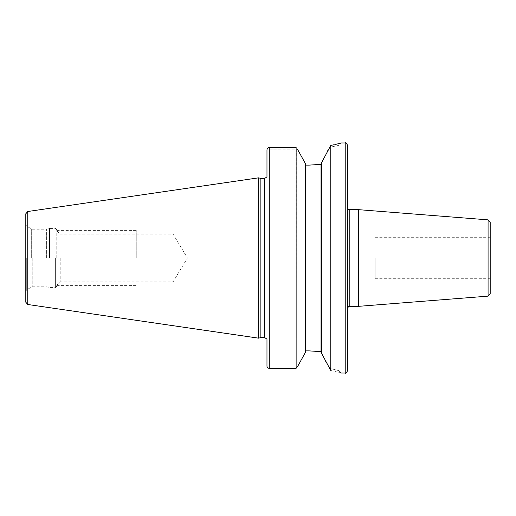 <?xml version="1.0" encoding="UTF-8"?>
<svg xmlns="http://www.w3.org/2000/svg" width="516" height="516" viewBox="0 0 516 516"><rect width="100%" height="100%" fill="white"/><g stroke="black" fill="none" stroke-linecap="round" stroke-linejoin="round"><path stroke-width="0.39" stroke-dasharray="2.58 1.94" d="M25.8 213.785L25.8 302.215M258.645 338.167L258.645 177.833M260.877 178.433L260.877 337.567M266.972 339.006L269.275 339.006L266.972 339.006L266.972 176.994L266.972 366.102L269.275 366.102L269.275 339.006L338.889 339.006L269.275 339.006L269.275 366.102L297.822 366.102L298.545 364.812M266.972 176.994L309.2 176.994L269.275 176.994L269.275 149.898L269.275 176.994L266.972 176.994L266.972 149.898L266.972 366.102L297.796 366.141M266.972 366.102L266.972 149.898L269.275 149.898L269.275 149.137L269.275 149.898L266.972 149.898C267.14 148.427 267.901 147.615 269.275 147.479L269.275 368.308M305.317 163.43L305.104 352.957M300.357 154.458L297.403 149.137L269.275 149.137L297.281 148.982M296.165 368.263L296.255 147.641M333.607 144.835L335.471 144.422M336.484 144.183L337.464 143.945M338.502 143.68L339.335 143.467M339.992 143.293L341.192 142.964L338.889 145.267L338.889 176.994L309.2 176.994L338.889 176.994M326.035 361.961L329.266 368.243C342.024 371.462 342.024 371.462 329.266 368.243C342.024 371.462 342.024 371.462 329.266 368.243L330.788 370.488L330.788 145.409L328.324 149.582M309.2 350.886L309.2 339.006L309.2 350.886L305.898 350.886L305.898 165.114L309.2 165.114L309.2 176.994L309.2 165.114M322.41 161.063L321.603 162.624L321.603 353.376M327.131 151.91L324.009 157.967M329.485 147.337C341.992 144.661 341.992 144.661 329.485 147.337C341.992 144.661 341.992 144.661 329.485 147.337M321.732 353.628L325.435 360.794M330.788 370.488C344.578 373.778 344.578 373.778 330.788 370.488M347.52 370.733L347.52 145.267M358.62 306.33L358.62 209.67M490.2 222.157L490.2 293.843M490.2 258L490.2 278.711L490.2 258M375.138 258L375.138 278.711L375.138 258M46.395 258L46.395 229.214L46.395 258M56.754 258L56.754 229.807L56.754 258M60.204 258L60.204 281.878L60.204 258M173.079 258L173.079 234.122L173.079 258M136.263 258L136.263 230.375L136.263 258M27.767 211.508L27.767 304.492M264.676 337.567L264.676 178.433M345.217 142.964L345.217 373.036M269.275 147.479L269.275 149.137L269.275 147.479M321.029 164.365L321.029 351.635M349.822 306.33L349.822 209.67M488.078 219.861L488.078 296.139M26.722 258L26.722 289.689L26.722 258M31.321 258L31.321 228.969L31.321 258M32.237 258L32.237 286.786L32.237 258M49.155 258L49.155 287.522L49.155 258M49.517 258L49.517 228.427L49.517 258M55.373 258L55.373 287.573L55.373 258M338.889 339.006L338.889 370.733L341.192 373.036M375.138 278.711L490.2 278.711M375.138 237.289L490.2 237.289M56.754 286.193L55.373 287.573L49.517 287.573L46.395 286.786L32.237 286.786L26.722 289.689L25.8 291.282M56.754 229.807L55.373 228.427L49.517 228.427L46.395 229.214L32.237 229.214L26.722 226.311L25.8 224.718M56.754 230.671L60.204 234.122L173.079 234.122L187.431 258L173.079 281.878L60.204 281.878L56.754 285.329M56.754 230.375L136.263 230.375M56.754 285.625L136.263 285.625"/><path stroke-width="0.77" d="M25.8 258L25.8 213.785L27.767 211.508L258.645 177.833L258.645 338.167L27.767 304.492L25.8 302.215L25.8 258M258.645 338.167L260.877 337.567L260.877 178.433L258.645 177.833M266.972 176.994L266.972 149.898C267.14 148.427 267.901 147.615 269.275 147.479L296.132 147.479L296.132 368.308L297.822 366.102L296.132 368.308L269.275 368.308L296.132 368.308M266.972 366.102A2.303 2.206 0 0 0 269.275 368.308A2.303 2.206 0 0 1 266.972 366.102L266.972 339.006M297.403 149.137L305.317 163.43L305.317 352.57L297.822 366.102M309.2 350.886L321.029 351.635L309.2 350.886L305.898 350.886L305.317 351.493L305.898 350.886L305.898 165.114L305.317 164.507L305.898 165.114L309.2 165.114L321.029 164.365L309.2 165.114M298.545 364.812L305.104 352.957M305.091 163.024L300.357 154.458M296.132 147.479L269.275 147.479L269.275 368.308M330.788 145.409L330.788 370.488L321.603 353.376L321.603 162.624L330.788 145.409C344.591 142.255 344.591 142.255 330.788 145.409L333.607 144.835M335.471 144.422L336.484 144.183M337.464 143.945L338.502 143.68M339.335 143.467L339.992 143.293M328.324 149.582L327.131 151.91M324.009 157.967L322.41 161.063M321.029 164.365L321.603 163.688L321.029 164.365L321.029 351.635L321.603 352.312L321.029 351.635M325.435 360.794L326.035 361.961M330.788 370.488C344.578 373.778 344.578 373.778 330.788 370.488M347.52 258L347.52 370.733C346.488 372.881 345.72 373.648 345.217 373.036L345.217 142.964C345.72 142.351 346.488 143.119 347.52 145.267L347.52 258M349.822 306.33L349.822 209.67L358.62 209.67L358.62 306.33L349.822 306.33C349.209 306.852 348.893 305.208 347.52 308.626M488.078 219.861L488.078 296.139L490.2 293.843L490.2 222.157L488.078 219.861L358.62 209.67M27.767 304.492L27.767 211.508M260.877 178.433L264.676 178.433L264.676 337.567L260.877 337.567M264.676 178.433L266.804 176.994M341.192 142.964L345.217 142.964M266.804 339.006L264.676 337.567M341.192 373.036L345.217 373.036M349.822 209.67C348.423 209.535 347.655 208.767 347.52 207.374M488.078 296.139L358.62 306.33"/></g></svg>
